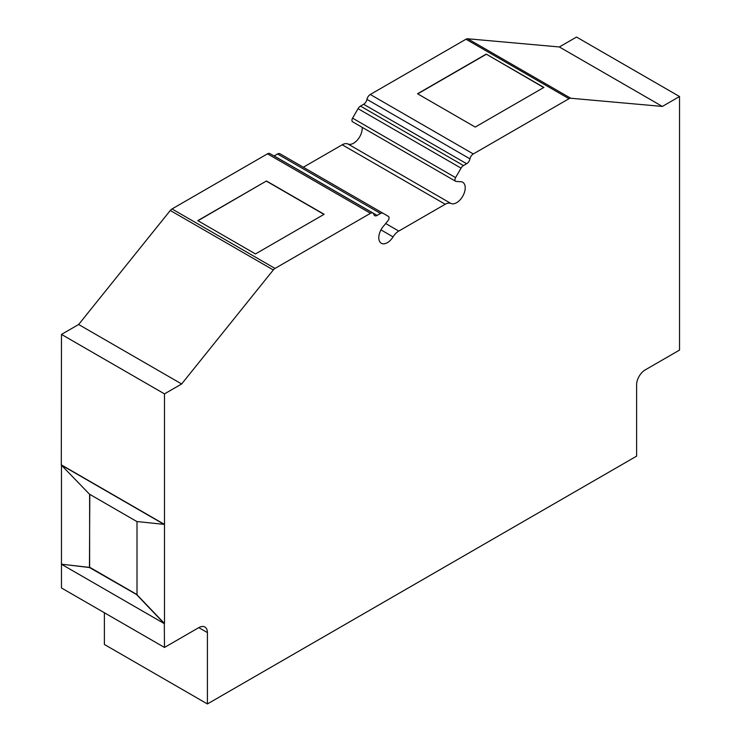 <?xml version="1.0" encoding="UTF-8"?>
<svg xmlns="http://www.w3.org/2000/svg" width="741" height="741" viewBox="0 0 741 741"><rect width="100%" height="100%" fill="white"/><g stroke="black" fill="none" stroke-linecap="round" stroke-linejoin="round"><path stroke-width="1.11" d="M136.844 594.884L164.307 623.626L61.299 564.16L89.457 567.523L137.011 594.782L164.483 623.533L164.483 393.879L181.647 383.968L273.299 269.956A4.854 2.807 -60 0 1 275.013 268.427L370.5 213.297A4.854 2.807 -60 0 1 372.927 213.056A4.854 2.807 -60 0 1 373.825 214.353A4.854 2.807 120 0 0 374.724 215.65A4.854 2.807 120 0 0 377.15 215.409L380.522 213.464A4.854 2.807 -60 0 1 382.949 213.223L388.423 216.4A3.159 1.825 -60 0 1 387.941 220.735L384.088 225.496A12.143 7.012 120 0 0 381.3 243.28A12.143 7.012 120 0 0 393.073 236.87A12.143 7.012 -60 0 1 398.778 231.072L445.23 204.257A12.143 7.012 -60 0 1 450.936 203.469A12.143 7.012 120 0 0 462.884 195.967A12.143 7.012 120 0 0 462.708 182.258A12.143 7.012 120 0 0 459.92 181.712L456.067 181.406A3.159 1.825 -60 0 1 455.595 181.258L352.586 121.793A3.159 1.825 -60 0 1 352.577 118.152L358.042 108.668A4.854 2.807 -60 0 1 360.478 106.093L363.636 104.268A4.854 2.807 120 0 0 366.962 99.377A4.854 2.807 -60 0 1 370.278 94.487L465.987 39.227A4.854 2.807 -60 0 1 467.701 38.773L559.353 46.961L576.517 37.05L679.525 96.525L679.525 350.095L645.189 369.916A12.143 7.012 120 0 0 636.612 384.783L636.612 456.15L207.406 703.95L104.388 644.475L104.388 612.761M455.595 181.258A3.159 1.825 -60 0 1 455.585 177.618L461.05 168.133A4.854 2.807 -60 0 1 463.486 165.567L466.645 163.742A4.854 2.807 120 0 0 469.97 158.852A4.854 2.807 -60 0 1 473.295 153.952L568.995 98.701A4.854 2.807 -60 0 1 570.709 98.238L662.361 106.435L559.353 46.961M486.216 54.112L543.903 87.419L475.222 127.063L417.544 93.764L486.216 54.112L543.727 87.521M164.483 393.879L61.475 334.413L78.639 324.502L170.291 210.481A4.854 2.807 -60 0 1 172.005 208.953L267.492 153.832A4.854 2.807 -60 0 1 269.919 153.591L372.927 213.056M197.791 220.633L266.464 180.989L324.141 214.288L255.469 253.941L197.791 220.633M61.299 564.16L89.624 567.43L89.624 494.275M61.475 564.058L61.475 465.209M137.011 594.782L137.011 521.553M207.406 703.95L207.406 632.582A12.143 7.012 120 0 0 204.886 627.025A12.143 7.012 120 0 0 198.82 627.627L164.483 647.449L61.475 587.974L61.475 564.253M164.483 647.449L164.307 623.626M61.475 464.94L164.483 524.406L136.844 521.534L89.457 494.173L61.299 465.033L61.475 334.413M181.647 383.968L78.639 324.502M274.059 155.981A4.854 2.807 120 0 0 274.142 155.934L277.514 153.989A4.854 2.807 -60 0 1 279.941 153.748A4.854 2.807 -60 0 1 279.95 153.748L382.949 213.213A4.854 2.807 -60 0 1 382.958 213.223L279.941 153.748M303.319 167.244L342.222 144.782A12.143 7.012 -60 0 1 347.927 143.995A12.143 7.012 120 0 0 357.551 139.845A12.143 7.012 120 0 0 362.173 127.322M662.361 106.435L679.525 96.525M89.8 494.377L89.457 567.523M89.8 567.328L137.011 594.588M61.299 465.033L164.307 524.508M197.958 220.735L266.464 180.989M266.464 181.184L323.974 214.39M417.711 93.857L486.216 54.315M473.295 153.952L370.278 94.487M568.995 98.701L465.987 39.227M275.013 268.427L172.005 208.953M370.5 213.297L267.492 153.832M207.406 632.582L198.82 627.627M273.299 269.956L170.291 210.481M377.15 215.409L274.142 155.934M380.522 213.464L277.514 153.989M393.073 236.87L380.957 229.877M398.778 231.072L385.69 223.513M445.23 204.257L342.222 144.782M450.936 203.469L347.927 143.995M455.585 177.618L352.577 118.152M461.05 168.133L358.042 108.668M463.486 165.567L360.478 106.093M466.645 163.742L363.636 104.268M469.97 158.852L366.962 99.377M570.709 98.238L467.701 38.773"/></g></svg>
